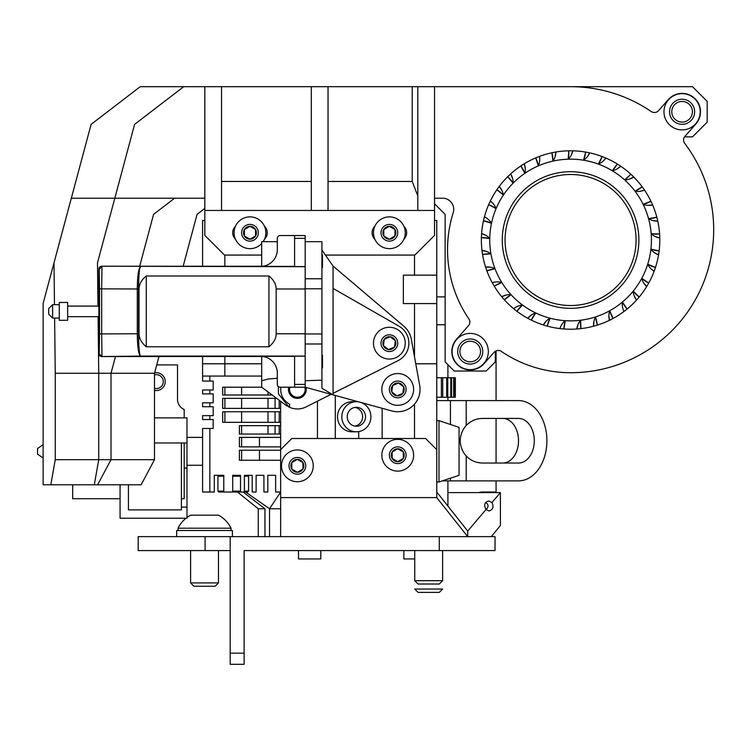 <?xml version="1.0" encoding="UTF-8"?>
<svg xmlns="http://www.w3.org/2000/svg" width="751" height="751" viewBox="0 0 751 751"><rect width="100%" height="100%" fill="white"/><g stroke="black" fill="none" stroke-linecap="round" stroke-linejoin="round"><path stroke-width="1.13" d="M384.268 339.236A6.44 6.44 0 0 0 383.423 345.62L388.53 349.544L394.482 347.084L395.326 340.701L390.22 336.777L384.268 339.236L383.423 345.62L388.53 349.544L394.482 347.084L395.326 340.701L390.22 336.777A6.44 6.44 0 0 0 384.268 339.236L383.423 345.62A6.44 6.44 0 0 0 394.482 347.084A6.44 6.44 0 0 0 390.22 336.777M374.683 349.234A15.893 15.893 0 0 0 395.439 357.851A15.893 15.893 0 0 0 404.057 337.096A15.893 15.893 0 0 0 383.301 328.478A15.893 15.893 0 0 0 374.683 349.234M381.639 346.352A8.364 8.364 0 0 0 392.566 350.895A8.364 8.364 0 0 0 397.101 339.968A8.364 8.364 0 0 0 386.183 335.434A8.364 8.364 0 0 0 381.639 346.352M322.461 355.289L322.461 367.83L321.907 368.394M322.461 254.927L322.461 267.469L321.907 268.032M392.632 385.516A6.44 6.44 0 0 0 391.787 391.9L396.894 395.824L402.836 393.364L403.691 386.981L398.584 383.057L392.632 385.516L391.787 391.9L396.894 395.824L402.836 393.364L403.691 386.981L398.584 383.057A6.44 6.44 0 0 0 392.632 385.516L391.787 391.9A6.44 6.44 0 0 0 402.836 393.364A6.44 6.44 0 0 0 398.584 383.057M383.048 395.505A15.893 15.893 0 0 0 403.803 404.122A15.893 15.893 0 0 0 412.421 383.367A15.893 15.893 0 0 0 391.665 374.749A15.893 15.893 0 0 0 383.048 395.505M390.004 392.632A8.364 8.364 0 0 0 400.931 397.166A8.364 8.364 0 0 0 405.465 386.249A8.364 8.364 0 0 0 394.547 381.705A8.364 8.364 0 0 0 390.004 392.632M154.49 374.909A6.966 6.966 0 0 1 163.277 381.63A6.966 6.966 0 0 1 154.49 388.361M184.192 442.968L184.192 498.72L181.404 498.72M120.066 498.72L72.678 498.72L72.678 484.78M184.192 417.875L184.192 409.511A11.152 11.152 0 0 1 177.499 399.288L177.499 364.911L156.724 364.911L158.968 356.547L154.49 373.266L154.49 459.696L141.132 484.78L94.307 484.78L98.728 459.696L154.49 459.696M154.49 390.37A8.918 8.918 0 0 0 165.192 380.766A8.918 8.918 0 0 0 154.593 372.881M43.126 444.639L37.55 448.544L37.55 454.12L43.126 458.016M288.741 387.206A8.918 8.918 0 0 0 297.377 398.359A8.918 8.918 0 0 0 306.07 387.45M272.181 395.017L222.662 395.017L222.662 387.206L261.695 387.206L241.615 387.206L261.695 387.206L285.727 405.099L289.567 407.324L289.567 404.235C283.108 400.377 280.179 394.707 280.799 387.206M288.919 407.033L278.414 393.815L278.414 386.652M261.695 356.396L261.695 380.738L268.464 378.955L277.307 378.297M289.567 407.324A19.517 19.517 0 0 0 306.145 406.873L331.116 394.313M333.059 393.336L398.143 360.593A19.517 19.517 0 0 0 397.917 325.615M397.946 325.577L333.059 288.422M261.695 387.206L261.695 380.738M261.695 266.361L261.695 241.681L277.307 241.681M411.323 339.199A22.305 22.305 0 0 0 403.813 326.169L333.059 266.051L333.059 394.848L391.844 410.947A22.305 22.305 0 0 0 419.687 385.47L411.323 339.199M305.178 387.206L305.178 384.418L294.589 384.418L294.589 387.206L305.178 387.206L333.059 394.848L321.907 388.248L321.907 344.005L305.178 344.005M305.178 333.97L321.907 333.97L321.907 241.681L305.178 241.681M321.907 333.97L321.907 344.005M321.907 380.156L305.178 380.738M321.907 250.027L333.059 266.051M52.608 318.067L52.608 304.69L48.702 308.595L48.702 314.171L52.608 318.067L59.291 318.067M59.291 302.456L59.291 320.301L67.656 320.301L67.656 302.456L59.291 302.456M99.151 316.678L67.656 316.678M99.188 353.449L99.536 333.913L101.685 333.913L101.976 356.237L98.879 353.759A2.788 2.788 -45 0 0 101.667 356.547L260.578 356.472A16.729 16.729 -90 0 1 261.695 356.509M294.589 387.206L280.095 387.206A2.788 2.788 0 0 1 277.307 384.418L277.307 373.087A16.729 16.729 -90 0 0 260.578 356.359L294.589 356.359M305.178 384.418L305.178 356.181L294.589 356.181L294.589 384.418M101.667 356.547L140.503 356.077C138.541 354.388 137.461 346.953 137.283 333.773L101.685 333.913L101.685 288.844L99.536 288.844L99.188 269.318L101.976 266.53L101.685 288.844L137.283 288.985C137.461 275.805 138.541 268.37 140.503 266.689C139.329 268.304 138.682 275.739 138.559 288.985L137.283 288.985L138.559 288.994L138.559 333.763C138.682 347.028 139.329 354.453 140.503 356.077L305.178 356.077L305.178 333.773L276.18 333.773L276.18 288.985C276.105 284.216 273.693 279.879 268.942 275.983L268.942 346.774C273.693 342.878 276.105 338.541 276.18 333.773M146.276 346.774L146.276 275.983C141.517 279.879 139.104 284.216 139.029 288.985L139.029 333.773C139.104 338.541 141.517 342.878 146.276 346.774L268.942 346.774M99.188 269.318L98.879 269.008A2.788 2.788 45 0 1 101.667 266.22L260.578 266.286A16.729 16.729 -90 0 0 261.695 266.248M294.589 235.551L305.178 235.551L305.178 238.339L294.589 238.339L294.589 235.551L280.095 235.551A2.788 2.788 0 0 0 277.307 238.339L277.307 249.67A16.729 16.729 -90 0 1 260.578 266.398L294.589 266.398M305.178 238.339L305.178 266.586L294.589 266.586L294.589 238.339M146.276 275.983L268.942 275.983M101.667 266.22L305.178 266.689L305.178 333.773M98.879 269.008L98.879 353.759M485.803 509.14A3.342 3.229 90 0 0 485.456 502.701M204.816 198.198L71.326 198.198L91.106 124.384L140.23 86.684L204.816 86.684L183.723 86.684L134.589 124.384L114.819 198.198L204.816 198.198M204.816 235.392L204.816 86.684L221.545 86.684L204.816 86.684L204.816 235.392L224.493 255.068L261.695 255.068L224.493 255.068L204.816 235.392M495.313 351.28L495.313 361.916L486.188 371.041L454.252 371.041L445.127 361.916L445.127 214.364L434.538 203.774L445.127 214.364L445.127 361.916L454.252 371.041L486.188 371.041L495.313 361.916L495.313 351.28A5.576 5.576 0 0 1 501.377 351.412A123.042 123.042 0 0 0 570.582 372.712A143.019 143.019 0 0 0 684.696 143.366A5.576 5.576 0 0 1 684.959 136.306L695.886 123.953A18.399 18.399 0 0 0 694.281 97.987A18.399 18.399 0 0 0 668.306 99.592L658.561 110.622A5.576 5.576 0 0 1 651.239 111.533A143.019 143.019 0 0 0 570.582 86.684L434.538 86.684L434.538 210.458L221.545 210.458L221.545 86.684L311.318 86.684L311.318 210.458L204.816 210.458L221.545 210.458L221.545 86.684L311.318 86.684L311.318 210.458L328.037 210.458L328.037 86.684L311.318 86.684L328.037 86.684L328.037 210.458L417.809 210.458L417.809 86.684L328.037 86.684L412.233 86.684L412.233 181.47L328.037 181.47L412.233 181.47L417.809 195.964L412.233 181.47L412.233 86.684L570.591 86.684A143.019 143.019 0 0 1 651.239 111.533M684.537 136.86L692.488 136.86L707.189 122.169L707.189 101.376L692.488 86.684L570.76 86.684L692.488 86.684L707.189 101.376L707.189 122.169L692.488 136.86L684.537 136.86A5.576 5.576 0 0 0 684.696 143.366A5.576 5.576 0 0 1 684.959 136.306L695.886 123.953M682.096 101.46A10.317 10.317 0 0 1 692.413 111.768A10.317 10.317 0 0 1 682.096 122.084A10.317 10.317 0 0 1 671.779 111.768A10.317 10.317 0 0 1 682.096 101.46A10.317 10.317 0 0 1 692.413 111.768A10.317 10.317 0 0 1 682.096 122.084A10.317 10.317 0 0 1 671.779 111.768A10.317 10.317 0 0 1 682.096 101.46M470.22 341.207A10.317 10.317 0 0 1 480.537 351.524A10.317 10.317 0 0 1 470.22 361.841A10.317 10.317 0 0 1 459.903 351.524A10.317 10.317 0 0 1 470.22 341.207A10.317 10.317 0 0 1 480.537 351.524A10.317 10.317 0 0 1 470.22 361.841A10.317 10.317 0 0 1 459.903 351.524A10.317 10.317 0 0 1 470.22 341.207M139.686 266.22L153.579 214.354L174.636 198.198M71.326 198.198L53.997 262.841L54.476 304.69M54.626 318.067L55.245 373.266L110.998 373.266L110.998 459.696L97.639 484.78L43.126 484.78L43.126 303.432L53.997 262.841M115.476 356.547L110.998 373.266M55.245 373.266L55.245 459.696L110.998 459.696M55.245 459.696L50.815 484.78M434.538 235.392L434.538 210.458L417.809 210.458L417.809 86.684L434.538 86.684L434.538 235.392L414.862 255.068L434.538 235.392M311.318 181.47L221.545 181.47L311.318 181.47M325.286 255.068L414.862 255.068L325.286 255.068M264.502 226.304A8.918 8.918 0 0 1 264.502 239.222A8.918 8.918 0 0 0 264.502 226.304M235.467 239.222A8.918 8.918 0 0 1 235.467 226.304A8.918 8.918 0 0 0 235.467 239.222M403.897 226.304A8.918 8.918 0 0 1 403.897 239.222A8.918 8.918 0 0 0 403.897 226.304M374.852 239.222A8.918 8.918 0 0 1 374.852 226.304A8.918 8.918 0 0 0 374.852 239.222M268.023 434.04L268.023 425.676M268.023 422.334L268.023 411.745M268.023 408.394L268.023 398.359M268.023 395.017L268.023 391.919M280.649 422.334L222.662 422.334L222.662 411.745L280.649 411.745L280.649 437.392L241.615 437.392L241.615 446.864L280.649 446.864L280.649 536.636L467.713 536.636L467.713 531.06L486.075 509.45L489.023 510.99C492.994 509.722 493.98 506.887 491.98 502.503L500.401 492.59L500.401 525.484L491.295 536.636M486.075 509.45C483.616 505.057 484.479 502.222 488.685 500.955L491.98 502.503M467.713 531.06L436.763 492.027L436.763 497.603L467.713 536.636L436.763 497.603L280.649 497.603L280.649 536.636L467.713 536.636L467.713 531.06L436.763 492.027L436.763 449.652L425.61 438.509L291.801 438.509L280.649 449.652L280.649 401.316L280.649 408.394L222.662 408.394L222.662 398.359L276.678 398.359M224.887 387.206L222.662 387.206L222.662 395.017L222.662 387.206L224.887 387.206L224.887 395.017M243.08 492.027L264.953 508.756L258.25 508.756L237.504 492.027M264.953 536.636L264.953 508.756M500.401 492.59L447.915 492.59M258.25 536.636L258.25 508.756M279.203 434.04L279.203 425.676M279.203 422.334L279.203 411.745M279.203 408.394L279.203 400.245M478.838 492.59A13.94 13.462 90 0 1 482.611 492.027L496.073 492.027L496.073 480.884M496.073 463.038L496.073 418.429M496.073 400.593L496.073 350.886M494.627 492.027L494.627 492.59M436.763 296.88L445.127 296.88M406.657 558.941L414.74 558.941L403.869 558.941L403.869 550.577M232.416 536.636L176.663 536.636L176.663 530.506L232.416 530.506L232.416 536.636M439.279 592.389L442.621 589.047L414.74 589.047L418.091 592.389L439.279 592.389M442.621 580.683L439.279 584.025L418.091 584.025L414.74 580.683L442.621 580.683L442.621 550.577M178.053 530.506L178.053 528.206L231.026 528.206A29.477 29.477 0 0 0 218.475 515.167L190.604 515.167A29.477 29.477 0 0 0 186.98 517.467M178.053 528.206A29.477 29.477 0 0 1 185.985 518.237M190.604 550.577L190.604 582.917L193.946 586.259L215.133 586.259L218.475 582.917L218.475 550.577M190.604 582.917L218.475 582.917M255.556 229.543A6.44 6.44 0 0 0 249.98 226.323L244.404 229.543L244.404 235.983L249.98 239.203L255.556 235.983L255.556 229.543L249.98 226.323L244.404 229.543L244.404 235.983L249.98 239.203L255.556 235.983A6.44 6.44 0 0 0 255.556 229.543L249.98 226.323A6.44 6.44 0 0 0 244.404 235.983A6.44 6.44 0 0 0 255.556 235.983M263.132 241.681A15.893 15.893 0 0 0 249.98 216.87A15.893 15.893 0 0 0 234.087 232.763A15.893 15.893 0 0 0 261.695 243.502M249.98 224.399A8.364 8.364 0 0 0 241.615 232.763A8.364 8.364 0 0 0 249.98 241.127A8.364 8.364 0 0 0 258.344 232.763A8.364 8.364 0 0 0 249.98 224.399M403.315 452.008A6.44 6.44 0 0 0 397.739 448.798L392.163 452.008L392.163 458.448L397.739 461.668L403.315 458.448L403.315 452.008L397.739 448.798L392.163 452.008L392.163 458.448L397.739 461.668L403.315 458.448A6.44 6.44 0 0 0 403.315 452.008L397.739 448.798A6.44 6.44 0 0 0 392.163 458.448A6.44 6.44 0 0 0 403.315 458.448M397.739 439.344A15.893 15.893 0 0 0 381.846 455.228A15.893 15.893 0 0 0 397.739 471.121A15.893 15.893 0 0 0 413.623 455.228A15.893 15.893 0 0 0 397.739 439.344M397.739 446.864A8.364 8.364 0 0 0 389.375 455.228A8.364 8.364 0 0 0 397.739 463.592A8.364 8.364 0 0 0 406.103 455.228A8.364 8.364 0 0 0 397.739 446.864M394.951 229.543A6.44 6.44 0 0 0 389.375 226.323L383.799 229.543L383.799 235.983L389.375 239.203L394.951 235.983L394.951 229.543L389.375 226.323L383.799 229.543L383.799 235.983L389.375 239.203L394.951 235.983A6.44 6.44 0 0 0 394.951 229.543L389.375 226.323A6.44 6.44 0 0 0 383.799 235.983A6.44 6.44 0 0 0 394.951 235.983M389.375 216.87A15.893 15.893 0 0 0 373.482 232.763A15.893 15.893 0 0 0 389.375 248.656A15.893 15.893 0 0 0 405.268 232.763A15.893 15.893 0 0 0 389.375 216.87M389.375 224.399A8.364 8.364 0 0 0 381.01 232.763A8.364 8.364 0 0 0 389.375 241.127A8.364 8.364 0 0 0 397.739 232.763A8.364 8.364 0 0 0 389.375 224.399M302.953 462.607A6.44 6.44 0 0 0 297.377 459.387L291.801 462.607L291.801 469.046L297.377 472.266L302.953 469.046L302.953 462.607L297.377 459.387L291.801 462.607L291.801 469.046L297.377 472.266L302.953 469.046A6.44 6.44 0 0 0 302.953 462.607L297.377 459.387A6.44 6.44 0 0 0 291.801 469.046A6.44 6.44 0 0 0 302.953 469.046M297.377 449.933A15.893 15.893 0 0 0 281.484 465.827A15.893 15.893 0 0 0 297.377 481.72A15.893 15.893 0 0 0 313.261 465.827A15.893 15.893 0 0 0 297.377 449.933M297.377 457.462A8.364 8.364 0 0 0 289.013 465.827A8.364 8.364 0 0 0 297.377 474.191A8.364 8.364 0 0 0 305.741 465.827A8.364 8.364 0 0 0 297.377 457.462M488.338 351.524A18.118 18.118 0 0 1 461.161 367.22A18.118 18.118 0 0 1 461.161 335.828A18.118 18.118 0 0 1 488.338 351.524M700.214 111.768A18.118 18.118 0 0 1 673.037 127.463A18.118 18.118 0 0 1 673.037 96.081A18.118 18.118 0 0 1 700.214 111.768M659.791 240.01A89.209 89.209 0 0 0 525.972 162.751A89.209 89.209 0 0 0 525.972 317.269A89.209 89.209 0 0 0 659.791 240.01M434.538 198.198L442.583 198.198A11.152 11.152 0 0 1 453.219 212.693A123.042 123.042 0 0 0 468.877 318.922A5.576 5.576 0 0 1 468.446 325.746L456.43 339.339A18.399 18.399 0 0 0 458.035 365.315A18.399 18.399 0 0 0 484.01 363.709L494.064 352.322A5.576 5.576 0 0 1 501.377 351.412A5.576 5.576 0 0 0 494.064 352.322M694.637 111.768A12.542 12.542 0 0 1 675.825 122.638A12.542 12.542 0 0 1 675.825 100.906A12.542 12.542 0 0 1 694.637 111.768M482.762 351.524A12.542 12.542 0 0 1 463.949 362.386A12.542 12.542 0 0 1 463.949 340.663A12.542 12.542 0 0 1 482.762 351.524M569.774 157.428L568.207 159.203A16.287 16.287 0 0 0 572.788 150.829A89.209 89.209 0 0 1 585.667 152.087A31.946 31.946 0 0 1 583.546 160.207A80.845 80.845 0 0 0 568.207 159.203L568.751 150.82A31.946 31.946 0 0 1 568.207 159.203A80.845 80.845 0 0 0 552.961 161.108L551.91 152.782A31.946 31.946 0 0 1 552.961 161.108A80.845 80.845 0 0 0 538.345 165.868L535.735 157.888A31.946 31.946 0 0 1 538.345 165.868A80.845 80.845 0 0 0 524.893 173.312L520.818 165.971A31.946 31.946 0 0 1 524.893 173.312A80.845 80.845 0 0 0 513.102 183.16L507.714 176.72A31.946 31.946 0 0 1 513.102 183.16A80.845 80.845 0 0 0 503.377 195.072L496.871 189.768A31.946 31.946 0 0 1 503.377 195.072A80.845 80.845 0 0 0 496.082 208.6L488.694 204.619A31.946 31.946 0 0 1 496.082 208.6A80.845 80.845 0 0 0 491.492 223.263L483.475 220.756A31.946 31.946 0 0 1 491.492 223.263A80.845 80.845 0 0 0 489.746 238.536L481.4 237.598A31.946 31.946 0 0 1 489.746 238.536A80.845 80.845 0 0 0 490.929 253.857L482.555 254.514A31.946 31.946 0 0 1 490.929 253.857A80.845 80.845 0 0 0 494.993 268.689L486.892 270.914A31.946 31.946 0 0 1 494.993 268.689A80.845 80.845 0 0 0 501.781 282.47L494.252 286.187A31.946 31.946 0 0 1 501.781 282.47A80.845 80.845 0 0 0 511.065 294.73L504.372 299.799A31.946 31.946 0 0 1 511.065 294.73A80.845 80.845 0 0 0 522.489 305L516.885 311.252A31.946 31.946 0 0 1 522.489 305A80.845 80.845 0 0 0 535.66 312.932L531.332 320.123A31.946 31.946 0 0 1 535.66 312.932A80.845 80.845 0 0 0 550.089 318.217L547.207 326.103A31.946 31.946 0 0 1 550.089 318.217A80.845 80.845 0 0 0 565.259 320.686L563.926 328.976A31.946 31.946 0 0 1 565.259 320.686A80.845 80.845 0 0 0 580.626 320.236L580.88 328.628A31.946 31.946 0 0 1 580.626 320.236A80.845 80.845 0 0 0 595.627 316.884L597.467 325.08A31.946 31.946 0 0 1 595.627 316.884A80.845 80.845 0 0 0 609.718 310.754L613.079 318.452A31.946 31.946 0 0 1 609.718 310.754A80.845 80.845 0 0 0 622.401 302.071L627.151 308.99A31.946 31.946 0 0 1 622.401 302.071A80.845 80.845 0 0 0 633.206 291.144L639.185 297.039A31.946 31.946 0 0 1 633.206 291.144A80.845 80.845 0 0 0 641.748 278.368L648.742 283.024A31.946 31.946 0 0 1 641.748 278.368A80.845 80.845 0 0 0 647.728 264.202L655.463 267.459A31.946 31.946 0 0 1 647.728 264.202A80.845 80.845 0 0 0 650.91 249.163L659.125 250.9A31.946 31.946 0 0 1 650.91 249.163A16.287 16.287 0 0 0 658.543 254.889L654.384 252.655M655.257 236.574L659.772 237.973A16.287 16.287 0 0 1 651.192 233.796L659.585 233.946A31.946 31.946 0 0 1 651.192 233.796A80.845 80.845 0 0 1 650.91 249.163L652.441 250.965M648.883 266.267L647.728 264.202A16.287 16.287 0 0 0 654.14 271.261M650.469 268.285L652.056 269.787M642.499 280.611L641.748 278.368A16.287 16.287 0 0 0 646.714 286.516L643.682 282.902M633.515 293.481L633.206 291.144A16.287 16.287 0 0 0 636.538 300.081L634.238 295.96M622.26 304.427L622.401 302.071A16.287 16.287 0 0 0 623.978 311.477M622.504 306.99L623.02 309.112M609.136 313.045L609.718 310.754A16.287 16.287 0 0 0 609.483 320.292L608.892 315.608M594.623 319.025L595.627 316.884A16.287 16.287 0 0 0 593.59 326.206L593.891 321.494M579.228 322.141L580.626 320.236A16.287 16.287 0 0 0 576.862 329.004L578.045 324.432M563.532 322.301L565.259 320.686A16.287 16.287 0 0 0 559.908 328.581M561.936 324.319L560.847 326.206M548.089 319.475L550.089 318.217A16.287 16.287 0 0 0 543.339 324.958L546.137 321.156M533.454 313.787L535.66 312.932A16.287 16.287 0 0 0 527.756 318.274L531.22 315.063M520.161 305.422L522.489 305A16.287 16.287 0 0 0 513.722 308.755M517.73 306.258L515.796 307.262M508.699 294.702L511.065 294.73A16.287 16.287 0 0 0 501.734 296.748L506.146 295.059M499.462 282L501.781 282.47A16.287 16.287 0 0 0 492.243 282.695M496.89 281.869L494.721 282.085M492.806 267.778L494.993 268.689A16.287 16.287 0 0 0 485.578 267.093L490.3 267.168M488.948 252.561L490.929 253.857A16.287 16.287 0 0 0 481.992 250.524L486.61 251.482M488.056 236.884L489.746 238.536A16.287 16.287 0 0 0 481.607 233.57L485.963 235.392M490.14 221.32L491.492 223.263A16.287 16.287 0 0 0 484.433 216.842M488.366 219.461L486.648 218.109M495.125 206.441L496.082 208.6A16.287 16.287 0 0 0 490.375 200.958L493.736 204.272M502.841 192.763L503.377 195.072A16.287 16.287 0 0 0 499.218 186.483L501.893 190.369M513.102 183.16A16.287 16.287 0 0 0 510.633 173.95L512.548 178.344M524.893 173.312A16.287 16.287 0 0 0 524.217 163.793L525.259 168.402M539.143 163.643L538.345 165.868A16.287 16.287 0 0 0 539.481 156.396M554.163 159.071L552.961 161.108A16.287 16.287 0 0 0 555.871 152.021L555.12 156.687M653.032 235.279L651.192 233.796A80.845 80.845 0 0 0 648.554 218.654L656.825 217.208A31.946 31.946 0 0 1 648.554 218.654A80.845 80.845 0 0 0 643.1 204.281L650.957 201.296A31.946 31.946 0 0 1 643.1 204.281A80.845 80.845 0 0 0 635.036 191.205L642.171 186.783A31.946 31.946 0 0 1 635.036 191.205A80.845 80.845 0 0 0 624.635 179.893L630.812 174.204A31.946 31.946 0 0 1 624.635 179.893A80.845 80.845 0 0 0 612.272 170.749L617.266 163.99A31.946 31.946 0 0 1 612.272 170.749A80.845 80.845 0 0 0 598.416 164.103L602.03 156.527A31.946 31.946 0 0 1 598.416 164.103A80.845 80.845 0 0 0 583.546 160.207A16.287 16.287 0 0 0 589.619 152.857L587.198 156.912M600.528 163.042L598.416 164.103A16.287 16.287 0 0 0 605.775 158.039M614.553 170.101L612.272 170.749A16.287 16.287 0 0 0 620.655 166.178L616.9 169.041M626.991 179.686L624.635 179.893A16.287 16.287 0 0 0 633.722 176.992L629.488 179.085M637.383 191.458L635.036 191.205A16.287 16.287 0 0 0 644.508 190.078L639.955 191.336M645.372 204.976L643.1 204.281A16.287 16.287 0 0 0 652.619 204.967L647.916 205.342M650.648 219.761L648.554 218.654A16.287 16.287 0 0 0 657.773 221.132L653.079 220.606M602.631 161.559L604.198 160.047M585.667 152.087L583.546 160.207L585.423 158.771M571.173 155.269L572.788 150.829M539.631 161.118L539.734 158.874M483.475 220.756A89.209 89.209 0 0 0 481.607 233.57M494.252 286.187A89.209 89.209 0 0 0 501.734 296.748M655.463 267.459A89.209 89.209 0 0 0 658.543 254.889M502.926 249.416A68.303 68.303 0 0 1 561.175 172.364A68.303 68.303 0 0 1 638.228 230.604A68.303 68.303 0 0 1 579.988 307.666A68.303 68.303 0 0 1 502.926 249.416A68.303 68.303 0 0 1 561.175 172.364A68.303 68.303 0 0 1 638.228 230.604A68.303 68.303 0 0 1 579.988 307.666A68.303 68.303 0 0 1 502.926 249.416M468.877 318.922A5.576 5.576 0 0 1 468.446 325.746L456.43 339.339M442.583 198.198A11.152 11.152 0 0 1 453.219 212.693M193.195 228.802L183.169 266.22L197.072 214.354L204.816 208.403M114.819 198.198L97.489 262.841L97.977 306.079M98.099 316.678L98.728 373.266L154.49 373.266M98.728 373.266L98.728 459.696M222.662 422.334L222.662 411.745L222.662 422.334M222.662 408.394L222.662 398.359L222.662 408.394M244.404 491.107L248.59 491.107L247.67 492.027L244.404 492.027L244.404 475.308L252.214 475.308L252.214 492.027L256.119 492.027L256.119 475.308L263.92 475.308L263.92 492.027L267.825 492.027L267.825 475.308L275.626 475.308L275.626 492.027L280.649 492.027L269.534 508.756L280.649 508.756M245.652 492.027L269.534 508.756L269.534 536.636M436.763 449.652L425.61 438.509L291.801 438.509L280.649 449.652L280.649 497.603L436.763 497.603L436.763 363.794L415.763 363.794L436.763 363.794L436.763 275.138L403.353 275.138L403.353 303.573L414.505 303.573L414.505 356.8M447.915 506.099L447.915 480.884M436.763 324.761L444.573 324.761A3.342 3.342 0 0 1 445.127 324.808M447.915 400.593L447.915 397.241M447.915 377.734L447.915 364.704M467.713 536.636L495.031 536.636L495.031 550.577L439.279 550.577L439.279 536.636L230.191 536.636L230.191 653.163L244.131 653.163L244.131 664.316L230.191 664.316L230.191 653.163M320.79 550.577L320.79 558.941L298.494 558.941L298.494 550.577M244.131 653.163L244.131 550.577L439.279 550.577M230.191 536.636L138.193 536.636L138.193 550.577L230.191 550.577M244.404 475.308L247.67 475.308L248.59 476.228L244.404 476.228M240.508 476.228L232.697 476.228M223.779 476.228L217.921 476.228L217.921 491.107L223.779 491.107M224.849 356.547L224.849 363.794L261.695 363.794L202.592 363.794L202.592 381.076L213.181 381.076L213.181 389.994L202.592 389.994L202.592 393.899L213.181 393.899L213.181 402.818L202.592 402.818L202.592 406.723L213.181 406.723L213.181 415.641L202.592 415.641L202.592 419.546L213.181 419.546L213.181 428.464L202.592 428.464L202.592 492.027L214.298 492.027L214.298 475.308L223.779 475.308L223.779 492.027L218.841 492.027L217.921 491.107M232.697 475.308L240.508 475.308L240.508 492.027L232.697 492.027L232.697 475.308L240.508 475.308M232.697 491.107L240.508 491.107M436.763 275.138L436.763 220.494L434.538 220.494M204.816 220.494L202.592 220.494L202.592 266.22M202.592 376.054L261.695 376.054L224.849 376.054L224.849 363.794L202.592 363.794L202.592 356.547M224.849 266.22L224.849 255.068M414.505 275.138L414.505 255.068M436.763 303.573L414.505 303.573M214.298 475.308L223.779 475.308M239.391 460.25L239.391 450.215L280.649 450.215L241.615 450.215L241.615 460.25L280.649 460.25L239.391 460.25M280.649 446.864L239.391 446.864L239.391 437.392L280.649 437.392M280.649 434.04L239.391 434.04L239.391 425.676L280.649 425.676M209.839 428.464L209.839 492.027M209.839 381.076L209.839 376.054M223.779 492.027L232.697 492.027M240.508 492.027L244.404 492.027M209.839 419.546L209.839 415.641M209.839 406.723L209.839 402.818M209.839 393.899L209.839 389.994M280.649 408.394L280.649 411.745M436.716 377.734L441.391 377.734L441.391 397.241L436.716 397.241M441.391 397.241L442.724 397.241L442.714 377.734L441.391 377.734M441.813 377.734L446.685 377.734L446.685 397.241L441.813 397.241M455.341 377.734L455.341 397.241L455.35 377.734L446.685 377.734M455.35 397.241L446.685 397.241M455.19 377.734L455.19 397.241M454.13 377.734L454.13 397.241M453.66 377.734L453.66 397.241M451.586 377.734L451.586 397.241M450.807 377.734L450.807 397.241M447.746 377.734L447.746 397.241M356.368 401.71L352.041 401.71A15.058 14.541 90 0 0 337.499 416.758A15.058 14.541 90 0 0 352.041 431.816L356.368 431.816A15.058 14.541 -90 0 1 341.827 416.758A15.058 14.541 -90 0 1 356.368 401.71A15.058 14.541 -90 0 1 359.025 401.954M354.923 407.399A9.481 9.153 -90 0 1 354.923 426.117M361.137 402.536A15.058 14.541 -90 0 1 370.712 419.265A15.058 14.541 -90 0 1 356.368 431.816M356.368 407.277A9.481 9.153 -90 0 1 365.521 416.758A9.481 9.153 -90 0 1 356.368 426.239A9.481 9.153 -90 0 1 347.215 416.758A9.481 9.153 -90 0 1 356.368 407.277M335.293 395.458L335.293 438.509M317.448 438.509L317.448 401.184M358.706 431.618L358.706 438.509M382.165 438.509L382.165 408.3M414.505 438.509L414.505 404.151M304.859 387.206A7.81 7.81 0 0 1 297.377 397.241A7.81 7.81 0 0 1 289.895 387.206M450.431 478.18L450.431 480.884L442.339 480.884M436.763 400.593L450.431 400.593L450.431 424.475M450.431 480.884L518.519 480.884A40.141 28.388 90 0 0 546.906 440.734A40.141 28.388 90 0 0 518.519 400.593L450.431 400.593M502.748 463.038A22.305 15.771 90 0 0 518.519 440.734A22.305 15.771 90 0 0 502.748 418.429M466.202 425.498C470.661 420.907 476.087 418.551 482.489 418.429L518.519 418.429A22.305 15.771 -90 0 1 534.29 440.734A22.305 15.771 -90 0 1 518.519 463.038L482.489 463.038C476.087 462.926 470.661 460.57 466.202 455.97C462.522 451.989 460.523 446.911 460.185 440.734C460.513 434.566 462.522 429.488 466.202 425.498L466.202 400.593M259.461 460.25L259.461 450.215L259.461 460.25M259.461 446.864L259.461 437.392L259.461 446.864M438.997 481.992L459.068 475.308L459.068 427.357L438.997 420.663L438.997 481.992L436.763 481.992M184.192 468.051L186.98 468.051L186.98 442.968L154.49 442.968M181.404 442.968L181.404 509.873L128.43 509.873L128.43 484.78M120.066 484.78L120.066 518.237L186.98 518.237L186.98 507.085L181.404 507.085M154.49 417.875L186.98 417.875L186.98 442.968M202.592 465.263L186.98 465.263L186.98 507.085M305.178 288.788L321.907 288.788M321.907 278.762L305.178 278.762M139.029 333.773L137.283 333.763L137.283 288.994M138.559 333.773L137.283 333.773M99.536 333.913L99.536 288.844M139.029 288.985L138.559 288.985M305.178 288.985L276.18 288.985M635.468 230.989A65.515 65.515 0 0 0 530.328 188.323A65.515 65.515 0 0 0 545.949 300.719A65.515 65.515 0 0 0 635.468 230.989M275.073 398.359L275.073 408.394M275.073 411.745L275.073 422.334M275.073 425.676L275.073 434.04M205.098 536.636L205.098 550.577M466.202 455.97L466.202 480.884M67.656 306.079L99.151 306.079M52.608 304.69L59.291 304.69M414.74 550.577L414.74 580.683M231.026 530.506L231.026 528.206M224.887 398.359L224.887 408.394M224.887 411.745L224.887 422.334M241.615 387.206L241.615 395.017M241.615 398.359L241.615 408.394M241.615 411.745L241.615 422.334M241.615 425.676L241.615 434.04M218.841 475.308L217.921 476.228M248.59 476.228L248.59 491.107M436.763 420.663L438.997 420.663M186.98 437.392L202.592 437.392"/></g></svg>
